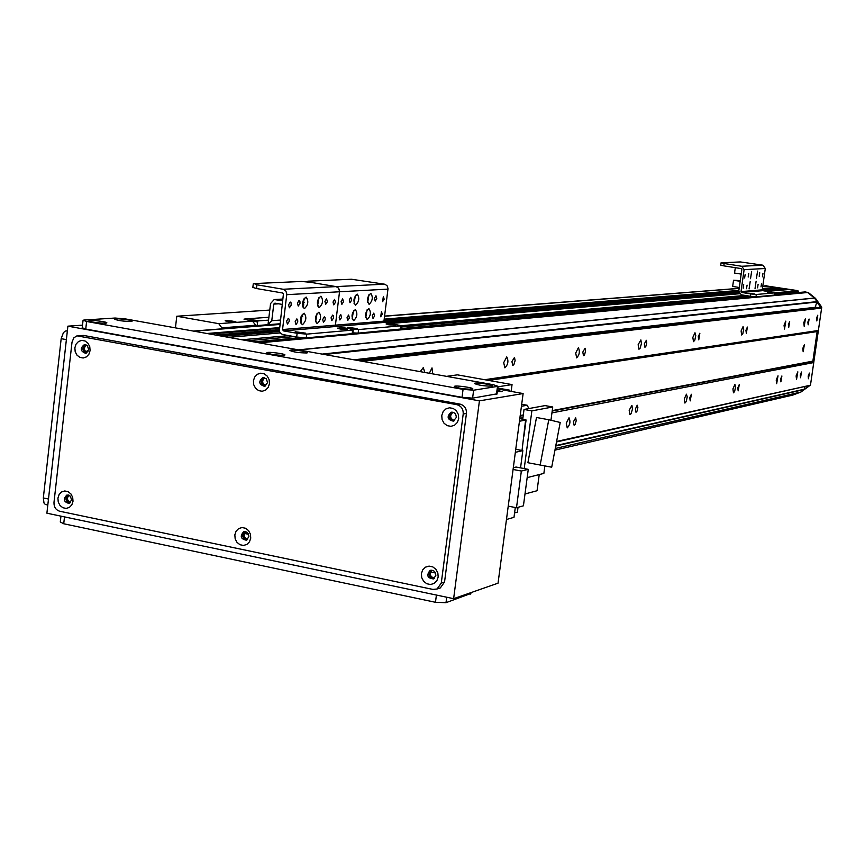 <?xml version="1.0" encoding="UTF-8"?>
<svg xmlns="http://www.w3.org/2000/svg" width="865" height="865" viewBox="0 0 865 865"><rect width="100%" height="100%" fill="white"/><g stroke="black" fill="none" stroke-linecap="round" stroke-linejoin="round"><path stroke-width="1.3" d="M803.78 292.046L805.034 291.883M805.412 291.84L806.818 292.348L804.288 291.948M797.822 291.656L798.546 291.591L797.865 290.651L765.547 285.796L762.735 286.445M804.504 388.969L809.067 385.541M552.248 410.605L812.873 361.127L817.144 331.565L812.873 361.127L813.749 362.565L810.483 385.076L801.563 391.564M807.932 292.24L815.49 298.36L821.75 307.14L820.647 307.27L817.025 302.177M815.533 306.794L816.863 307.724M764.909 285.742L797.865 290.651M821.75 307.14L821.62 308.07M357.548 360.435L820.777 307.28L821.62 308.081L813.738 362.554L551.946 412.875M798.546 291.591L798.406 292.532M814.754 298.436L815.49 298.36M355.666 305.15L355.439 305.14C352.996 300.998 353.601 297.322 357.267 294.122C359.689 297.928 359.159 301.604 355.666 305.15M354.066 303.42L355.439 295.3M369.236 304.242L369.009 304.231C366.63 300.144 367.236 296.511 370.815 293.343C373.183 297.095 372.653 300.728 369.236 304.242M367.657 302.48L368.998 294.554M367.322 319.499L367.095 319.488C364.727 315.411 365.333 311.778 368.912 308.61C371.269 312.341 370.739 315.963 367.322 319.499M365.733 317.725L367.095 309.821M353.742 320.58L353.504 320.58C351.071 316.439 351.687 312.773 355.353 309.573C357.775 313.346 357.234 317.012 353.742 320.58M352.131 318.85L353.525 310.74M375.972 295.765L376.762 298.609L375.194 301.096L374.48 298.382L375.972 295.765M348.573 315.011L349.417 317.909L347.773 320.45L347.038 317.693L348.573 315.011M383.368 296.392L384.147 299.214L382.589 301.69L383.368 296.392M340.734 314.492L341.589 317.423L339.923 319.974L339.177 317.196L340.734 314.492M342.67 298.868L343.524 301.798L341.87 304.35L341.113 301.561L342.67 298.868M381.465 311.476L382.254 314.298L380.697 316.774L381.465 311.476M350.779 297.268L351.623 300.177L349.99 302.718L349.244 299.95L350.779 297.268M373.788 313.119L374.588 315.963L373.01 318.45L372.307 315.747L373.788 313.119M352.866 332.874L358.142 333.133L400.819 329.014M253.272 283.861L252.84 287.418L256.494 288.532L256.937 284.79L254.061 283.579L301.625 281.46L310.773 282.336L307.832 281.19L351.504 279.244L385.033 284.271L387.217 285.893L388.017 288.64L383.952 321.142L384.795 322.375L401.241 325.716L400.246 329.295M358.142 333.133L358.586 329.554L400.679 325.846M358.586 329.554L349.492 328.754L353.234 329.943L352.596 330.084L352.152 333.674L352.801 333.36M256.937 284.79L283.136 289.256L336.042 286.607L310.773 282.336L336.496 286.715L338.745 288.402L339.588 291.267L335.415 325.154L336.29 326.451L349.492 328.754L336.29 326.451L384.795 322.375M388.85 324.818L386.082 323.964L395.802 325.316L388.85 324.818M350.206 328.159L347.416 327.273L357.483 328.657L350.206 328.159M257.186 325.554L257.748 320.947L268.55 320.137L267.999 324.71L257.186 325.554L256.018 325.489L252.483 321.175L243.984 319.142L257.046 321.867M268.896 317.26L244.741 318.99L268.896 317.26M257.727 321.034L249.888 319.563L260.051 320.774M268.55 320.137L270.561 303.55L274.205 299.539L282.596 300.804M282.152 304.404L274.919 303.15L273.783 304.102L271.772 320.71L267.999 324.71M279.806 323.791L278.627 323.888L279.828 323.564M257.748 320.947L256.591 321.899M519.454 421.255L525.617 420.055L522.028 450.47M525.617 420.055L519.822 418.509M446.578 376.361L457.434 374.848L512.048 384.59L511.15 391.402M521.703 404.258L527.185 405.242L521.433 406.28M528.893 408.561L527.185 405.242M524.212 468.581L531.867 410.875L524.028 409.448L545.047 405.599L552.735 406.983L550.962 420.26M544.864 465.921L543.869 473.404L527.174 477.631M539.219 474.582L537.068 490.736L525.001 493.98M506.944 390.645L509.777 390.191L497.786 388.039M497.959 386.796L512.048 384.59M509.723 391.142L509.777 390.191M518.027 507.322L517.389 512.134L514.567 512.934M524.839 425.904L524.558 428.078M525.423 424.942L525.142 423.623M524.32 429.883L524.925 428.726M524.028 409.448L522.752 419.082L526.082 419.979L523.941 436.133M522.774 418.984L519.962 418.552M525.866 421.644L525.477 421.093M523.909 419.601L523.271 419.222M520.06 416.714L522.968 417.471M552.735 406.983L531.867 410.875M548.778 419.73L536.505 417.492L527.888 462.721L540.16 465.035L548.778 419.73L560.206 422.477L551.708 467.208L540.16 465.035M515.345 452.309L522.828 450.622L520.546 467.879M515.745 449.292L522.828 450.622M515.291 507.517L513.994 517.324L506.468 519.497M513.313 467.684L516.059 467.035L528.266 469.349L523.422 505.809L516.491 507.755L508.231 506.133M513.086 469.468L521.357 471.036L528.266 469.349M516.491 507.755L521.357 471.036M225.808 320.634C231.344 320.807 234.902 321.348 236.491 322.277C231.604 322.407 227.83 321.899 225.16 320.753L225.808 320.634M222.489 328.786L218.791 323.672L176.784 316.233L269.772 310.07M176.784 316.233L175.433 327.857M800.233 375.042L801.509 372.004L800.536 377.756L800.233 375.042M807.867 322.05L809.121 319.055L808.17 324.829L807.867 322.05M803.79 322.591L805.477 318.59L804.201 326.31L803.79 322.591M796.114 375.897L797.833 371.831L796.524 379.519L796.114 375.897M776.219 379.995L778.013 375.81L776.662 383.714L776.219 379.995M784.047 325.229L785.82 321.11L784.512 329.046L784.047 325.229M732.925 388.904L734.904 384.471L735.564 386.99L734.666 391.391L733.466 392.829L732.925 388.904M741.11 330.96L743.057 326.592L743.738 329.143L742.851 333.555L741.662 334.993L741.11 330.96M684.269 398.927L686.453 394.191L687.221 396.884L686.259 401.555L684.918 403.068L684.269 398.927M692.833 337.404L694.984 332.755L695.774 335.469L694.822 340.15L693.492 341.664L692.833 337.404M629.169 410.269L631.926 405.371L632.456 409.102L631.082 413.773L629.958 414.67L629.169 410.269M638.143 344.703L640.868 339.902L641.419 343.654L640.078 348.346L638.943 349.233L638.143 344.703M566.272 423.223L569.019 417.784C570.662 421.471 570.067 424.845 567.224 427.905L566.272 423.223M575.701 353.028L578.393 347.698C580.069 351.428 579.496 354.823 576.663 357.872L575.701 353.028M503.7 362.64L506.76 356.888C508.75 360.921 508.123 364.565 504.879 367.83L503.7 362.64M420.228 371.647L423.299 367.582L424.823 372.469M802.796 348.422L804.331 344.778L803.174 351.752L802.796 348.422M556.606 441.442L809.608 385.39M808.159 376.08L809.413 373.075L808.451 378.762L808.159 376.08M780.565 379.097L781.895 375.972L780.89 381.876L780.565 379.097M737.791 387.909L739.261 384.59L738.191 390.839L737.791 387.909M689.751 397.792L691.373 394.267L690.227 400.895L689.751 397.792M635.407 408.983L637.213 405.209L637.883 407.361L637.094 411.07L635.98 412.27L635.407 408.983M573.419 421.752L575.722 417.827L576.198 420.812L575.063 424.542L574.111 425.245L573.419 421.752M762.735 286.477L767.915 286.164L775.808 287.418L776.035 288.661M780.89 288.272L783.712 288.683L783.939 289.937M788.804 289.537L797.271 290.835L797.692 292.597M804.245 292.013L807.629 292.521L814.43 298.014L817.025 301.625L815.068 307.562L355.31 360.035M813.695 307.724L813.057 308.167M484.67 379.713L818.387 330.484L817.144 331.576L488.779 380.438M804.439 386.579L804.342 389.488L800.958 392.018L792.794 395.089M362.554 361.332L821.62 308.081M429.332 373.28L432.003 367.895L432.684 373.875M511.907 361.548L514.502 357.407L515.107 360.64L513.875 364.662L512.783 365.419L511.907 361.548M582.794 352.087L585.064 348.249L585.562 351.255L584.459 354.996L583.507 355.699L582.794 352.087M644.338 343.87L646.35 340.291L646.76 343.091L645.766 346.595L644.922 347.265L644.338 343.87M698.271 336.68L699.871 333.209L698.758 339.858L698.271 336.68M745.933 330.311L747.382 327.057L746.344 333.328L745.933 330.311M788.361 324.656L789.669 321.575L788.696 327.511L788.361 324.656M816.517 318.19L817.76 315.238L816.82 320.937L816.517 318.19M228.468 337.35L280.26 332.928L228.382 337.328M391.099 323.467L739.467 293.743L391.034 323.456M767.277 291.375L788.999 289.515M222.835 336.344L279.503 331.565M386.071 322.602L738.959 292.889M763.741 290.813L784.058 289.094M209.946 334.031L279.244 328.376M384.114 319.823L738.818 290.889M762.379 288.964L776.154 287.84M497.494 390.331L502.089 391.629L497.332 391.564M245.703 531.683C243.119 535.046 243.735 537.641 247.552 539.446M247.163 539.76C242.287 538.062 241.638 535.338 245.228 531.586M86.316 345.016C83.635 347.817 83.862 350.357 87.019 352.661M86.511 352.963C82.272 350.585 82.024 347.86 85.765 344.8M431.981 570.197C429.17 574.036 430.002 576.706 434.489 578.209M434.219 578.447C428.802 577.258 427.894 574.511 431.473 570.23L431.473 570.23M452.936 412.27C449.476 415.751 449.973 418.541 454.417 420.628M454.157 420.79C448.805 418.974 448.211 416.119 452.384 412.259L452.633 412.205M68.973 495.191C66.67 498.186 67.124 500.662 70.357 502.63M69.87 503.008C65.535 501.062 65.037 498.391 68.389 495.007M264.766 377.735C261.695 380.827 262.03 383.509 265.782 385.758M265.382 385.995C260.581 383.746 260.235 380.946 264.333 377.594M85.311 351.352L88.252 351.104M479.426 400.852L453.628 598.677L498.045 583.172L523.12 393.553L479.426 400.852L67.892 326.159L82.51 325.164M497.667 388.98L523.12 393.553M453.628 598.677L46.894 513.194L67.892 326.159M244.352 533.424L248.547 534.289M430.543 571.97L435.484 572.998M248.893 536.776C248.72 533.056 246.979 531.38 243.692 531.726C239.756 536.138 240.621 538.971 246.287 540.192L248.893 536.776M250.742 538.149L249.488 541.814L246.903 544.42L243.508 545.458L239.973 544.723L236.999 542.355L235.161 538.83L234.837 534.851L236.091 531.197L238.654 528.58L242.049 527.542L245.595 528.266L248.579 530.634L250.418 534.159L250.742 538.149M244.773 531.553C241.508 535.327 242.178 538.138 246.774 539.987M88.641 349.676L87.516 345.957L84.273 344.692C79.904 348.314 80.326 351.179 85.538 353.288L88.641 349.676M90.09 350.595L88.911 354.239L86.446 356.888L83.202 358.002L79.818 357.364L76.963 355.126L75.19 351.709L74.866 347.795L76.044 344.151L78.499 341.513L81.732 340.388L85.127 341.005L87.992 343.254L89.765 346.681L90.09 350.595M85.386 344.703C81.883 347.827 82.143 350.639 86.154 353.125M435.83 575.549C435.582 571.527 433.646 569.83 430.024 570.468C426.25 575.376 427.375 578.198 433.419 578.912L435.83 575.549M438.177 577.052L436.836 580.804L434.1 583.464L430.5 584.513L426.769 583.734L423.634 581.291L421.72 577.658L421.396 573.571L422.726 569.83L425.461 567.17L429.051 566.11L432.781 566.889L435.928 569.321L437.852 572.954L438.177 577.052M431.062 570.197C427.732 574.392 428.629 577.247 433.743 578.75M71.611 500.013L70.346 496.132L66.897 495.039C62.929 499.062 63.61 501.851 68.93 503.43L71.611 500.013M73.017 501.268L71.838 504.836L69.405 507.398L66.194 508.425L62.831 507.723L59.999 505.43L58.247 502.014L57.923 498.132L59.09 494.564L61.523 492.001L64.734 490.963L68.086 491.655L70.93 493.947L72.692 497.375L73.017 501.268M68.011 494.953C64.897 498.381 65.405 501.127 69.546 503.192M456.298 417.492C456.169 413.751 454.395 412.021 450.968 412.291C446.545 416.714 447.324 419.666 453.314 421.147L456.298 417.492M458.699 418.628L457.347 422.455L454.579 425.202L450.957 426.337L447.183 425.645L444.026 423.245L442.091 419.622L441.766 415.503L443.107 411.686L445.864 408.929L449.486 407.783L453.26 408.475L456.439 410.864L458.374 414.497L458.699 418.628M452.027 412.151C448.081 415.914 448.6 418.876 453.606 421.05M267.566 382.676L266.323 378.773L262.776 377.572C258.321 381.541 258.894 384.46 264.474 386.331L267.566 382.676M269.469 383.703L268.193 387.433L265.587 390.126L262.16 391.261L258.592 390.591L255.586 388.277L253.737 384.763L253.413 380.741L254.678 377.021L257.273 374.318L260.7 373.183L264.268 373.842L267.285 376.156L269.134 379.681L269.469 383.703M263.857 377.518C260.106 380.914 260.462 383.811 264.95 386.19M78.412 335.663L83.645 335.447L460.104 404.128C464.505 405.425 466.613 408.529 466.44 413.438L444.545 582.004L440.35 587.897L439.15 588.297M53.987 502.403C53.868 507.009 55.771 509.95 59.685 511.237L432.943 589.422L437.063 589L441.269 583.086L463.207 414.011C463.391 409.091 461.272 405.977 456.861 404.679L76.985 335.847L73.849 337.826L72.022 342.118L53.987 502.403M46.71 504.598L45.229 504.371L44.007 503.041L43.326 497.97L61.177 338.669L63.415 332.668L65.253 331.1L67.373 330.765M283.828 355.32C275.708 355.212 270.042 354.358 266.82 352.758C267.199 351.298 288.24 354.185 284.531 355.191L283.828 355.32M130.756 321.477C122.776 321.293 117.37 320.493 114.569 319.099C115.077 317.801 135.34 320.461 131.696 321.348L130.756 321.477M471.955 389.185C463.943 389.164 458.072 388.255 454.341 386.471C454.493 384.893 476.02 387.996 472.42 389.088L471.955 389.185M105.433 323.196C97.248 323.013 91.755 322.213 88.944 320.774C89.506 319.434 110.201 322.137 106.406 323.056L105.433 323.196M491.72 386.125C483.892 386.093 478.129 385.206 474.409 383.465C474.528 381.93 495.613 384.99 492.153 386.028L491.72 386.125M306.534 352.963C298.609 352.844 293.04 352.001 289.818 350.444C290.153 349.038 310.773 351.882 307.205 352.844L306.534 352.963M497.029 393.835L472.593 398.138L462.04 397.327L85.743 329.046L82.218 327.759L83.04 320.504M84.143 320.039L83.072 320.223L86.597 321.488L463.067 389.369L473.631 390.202L498.013 386.32L493.32 384.72L125.522 318.936L115.132 318.028L84.143 320.039M470.863 593.476L445.994 602.689L435.473 602.289L63.729 523.768L60.291 521.973L60.95 516.156M304.48 308.578L304.21 308.567C301.528 304.221 302.166 300.393 306.134 297.063C308.805 301.042 308.254 304.88 304.48 308.578M302.761 306.934L304.264 298.133M319.261 307.583L319.001 307.572C316.395 303.291 317.022 299.506 320.904 296.219C323.499 300.144 322.948 303.929 319.261 307.583M317.574 305.918L319.044 297.311M317.304 323.499L317.033 323.499C314.428 319.217 315.076 315.444 318.958 312.146C321.542 316.039 320.991 319.823 317.304 323.499M315.606 321.834L317.098 313.238M302.501 324.689L302.231 324.678C299.55 320.353 300.198 316.525 304.177 313.195C306.837 317.131 306.275 320.969 302.501 324.689M300.782 323.045L302.307 314.255M326.527 298.728L327.413 301.701L325.716 304.285L324.926 301.453L326.527 298.728M296.825 318.893L297.657 319.639L297.755 321.931L295.992 324.58L295.16 321.693L296.825 318.893M334.582 299.355L335.458 302.307L333.782 304.88L333.003 302.069L334.582 299.355M288.25 318.385L289.094 319.131L289.213 321.445L287.418 324.105L286.575 321.196L288.25 318.385M290.24 302.058L291.083 302.815L291.191 305.129L289.407 307.789L288.564 304.869L290.24 302.058M332.636 315.098L333.414 315.812L333.512 318.039L331.825 320.612L331.057 317.812L332.636 315.098M299.085 300.371L299.906 301.117L300.025 303.41L298.252 306.059L297.419 303.161L299.085 300.371M324.289 316.828L325.078 317.563L325.175 319.801L323.478 322.386L322.699 319.563L324.289 316.828M306.264 337.869L306.729 334.128L297.127 333.295L296.673 337.036L306.264 337.869L352.152 333.674M296.673 337.036L282.498 334.496L280.368 333.057L279.352 331.144L283.406 294.089L282.682 293.008L256.494 288.532M306.729 334.128L352.596 330.084M384.601 284.174L336.042 286.607L338.453 288.013L339.588 291.267L335.415 325.154L336.29 326.451L283.45 330.884L297.127 333.295M340.14 329.024L337.339 328.138L347.492 329.533L340.14 329.024M298.025 332.668L295.214 331.738L305.734 333.176L298.025 332.668M283.136 289.256L285.947 291.137L286.812 294.132L282.541 329.533L283.45 330.884M302.534 302.772L304.448 302.653M303.55 299.312L304.523 299.247M303.615 299.16L304.502 299.106M302.436 305.14L303.788 305.053M302.426 304.999L303.853 304.902M300.609 322.429L301.225 322.386M301.063 316.741L302.653 316.622M301.107 316.59L302.653 316.471M750.528 278.714L751.631 271.426L750.528 278.714M756.464 278.314L757.556 271.08L756.464 278.314M755.037 288.434L756.129 281.212L755.037 288.434M749.09 288.91L750.193 281.633L749.09 288.91M759.74 272.767L759.211 276.313L759.74 272.767M747.079 285.126L746.527 288.726L747.079 285.126M762.973 273.286L762.433 276.811L762.973 273.286M743.716 284.65L743.176 288.261L743.716 284.65M745.176 274.367L744.624 277.979L745.176 274.367M761.546 283.331L761.005 286.866L761.546 283.331M748.733 273.427L748.182 277.027L748.733 273.427M758.108 284.304L757.578 287.84L758.108 284.304M755.978 296.836L756.313 294.478L750.788 293.916L750.452 296.273L755.978 296.836L774.543 295.084M721.064 262.852L720.74 265.166L723.8 265.858L724.124 263.511L721.064 262.819L740.418 261.933L762.941 265.198L765.287 268.496L762.26 289.84L762.844 290.662L774.867 292.824L774.38 295.16M750.452 296.273L741.283 294.803L738.764 291.235L741.856 269.296L741.37 268.626L723.8 265.858M756.313 294.478L774.705 292.857M724.124 263.511L741.705 266.269L744.116 269.653L741.024 291.602L741.619 292.446L750.788 293.916M767.428 292.132L771.591 292.521L767.428 292.132M750.561 293.592L754.842 293.981L750.561 293.592M740.256 280.628L733.542 280.238L732.666 286.423L739.294 287.483M740.17 281.298L733.542 280.238M741.186 274.086L734.547 273.048L735.304 267.674M766.725 285.699L765.547 285.796M286.769 294.662L387.985 289.126M282.541 329.533L383.952 321.142M273.783 304.102L278.671 303.799M271.772 320.71L280.249 320.072M275.362 299.56L282.79 299.128M523.303 414.951L520.211 415.535M222.381 327.813L255.986 325.208M218.791 323.672L252.483 321.175M552.194 411.059L812.949 361.429M556.519 441.896L809.921 385.325M358.672 360.64L821.177 307.443M253.942 341.902L300.988 337.642M400.873 328.581L753.166 296.652M804.353 291.992L774.607 294.684L804.558 291.992M258.689 342.756L807.445 292.446M259.305 342.864L807.629 292.521M298.468 349.871L814.43 298.014M298.987 349.957L814.506 298.09M322.104 354.099L817.025 301.625M324.429 354.509L817.079 302.004M354.034 359.808L815.371 307.291M554.952 450.135L792.881 395.067L554.952 450.135M800.958 392.018L555.265 448.481L800.871 392.072M555.741 446.016L804.342 389.488M555.817 445.583L804.504 389.153M487.665 380.243L817.295 331.306M247.552 340.756L294.165 336.593M401.068 327.046L748.776 296.003M774.748 293.678L797.833 291.624M241.995 339.761L288.769 335.642M400.798 329.165L401.241 325.716L745.165 295.419M774.543 295.116L774.867 292.824L797.271 290.835M219.818 335.804L279.276 330.83M384.233 322.061L738.818 292.435M762.454 290.456L783.712 288.683M215.515 335.025L279.136 329.77M383.952 321.099L738.732 291.764L383.963 321.077M741.024 291.602L781.073 288.261M206.908 333.49L279.341 327.63M384.201 319.131L738.883 290.413M762.443 288.499L775.808 287.418M194.052 331.187L279.719 324.472M384.568 316.244L739.164 288.423M762.725 286.575L767.915 286.164M79.483 335.761L83.645 335.447M456.861 404.679L460.104 404.128M463.207 414.011L466.44 413.438M441.269 583.086L444.545 582.004M67.34 331.057L66.205 330.841M66.378 339.621L61.177 338.669M48.483 499.04L43.326 497.97M86.597 321.488L85.743 329.046M497.483 386.482L496.456 394.245M473.631 390.202L472.593 398.138M462.04 397.327L463.067 389.369M63.729 523.768L64.497 516.902M435.473 602.289L436.403 595.066M445.994 602.689L446.708 597.228M470.257 594.19L470.43 592.817M741.705 266.269L762.941 265.198M744.116 269.653L765.287 268.496M741.619 292.446L762.844 290.662M805.164 291.84L804.158 291.938M268.215 324.689L278.833 323.856M274.756 299.506L282.801 299.041M556.509 441.95L809.791 385.379M253.823 341.88L300.825 337.62M400.884 328.559L753.08 296.641M355.396 360.045L815.068 307.562M357.483 360.424L820.777 307.28M767.223 291.364L788.869 289.515M215.439 335.014L279.136 329.749M762.26 289.807L780.954 288.261M193.382 331.068L279.741 324.31M384.59 316.093L739.175 288.326M244.244 531.597L243.692 531.726M430.694 570.251L430.024 570.468M451.725 412.162L450.968 412.291M263.371 377.497L262.776 377.572M440.35 587.897L437.063 589M47.813 504.998L45.996 504.619M496.997 394.072L498.013 386.32M470.971 592.633L470.809 593.866M353.234 329.943L352.779 333.544"/></g></svg>
